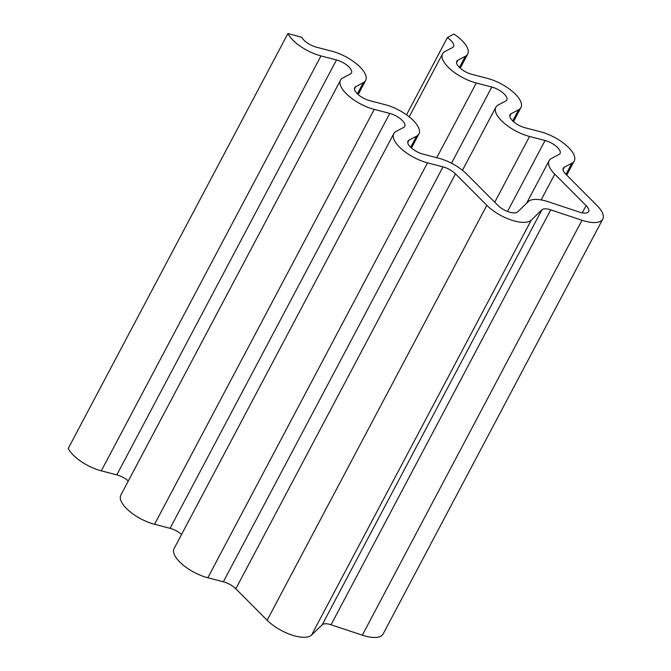 <?xml version="1.0" encoding="UTF-8"?>
<svg xmlns="http://www.w3.org/2000/svg" width="671" height="671" viewBox="0 0 671 671"><rect width="100%" height="100%" fill="white"/><g stroke="black" fill="none" stroke-linecap="round" stroke-linejoin="round"><path stroke-width="1.01" d="M597.123 205.636L565.787 174.192A12.824 5.175 -152.1 0 1 563.279 168.211A12.824 5.175 -152.1 0 1 564.328 167.213L571.86 163.238A28.861 11.65 27.9 0 0 574.225 160.99A28.861 11.65 27.9 0 0 566.123 145.263A28.861 11.65 27.9 0 0 540.516 131.776L524.999 127.733A12.824 5.175 -152.1 0 1 513.617 121.745A12.824 5.175 -152.1 0 1 510.01 114.749A12.824 5.175 -152.1 0 1 511.059 113.751L518.599 109.784A28.861 11.65 27.9 0 0 520.964 107.528A28.861 11.65 27.9 0 0 512.862 91.81A28.861 11.65 27.9 0 0 487.247 78.314L471.73 74.28A12.824 5.175 -152.1 0 1 460.348 68.283A12.824 5.175 -152.1 0 1 456.75 61.287A12.824 5.175 -152.1 0 1 457.798 60.289L465.338 56.322A28.861 11.65 27.9 0 0 467.695 54.074A28.861 11.65 27.9 0 0 453.898 34.011L447.389 37.651A12.824 5.175 -152.1 0 1 453.529 46.567A12.824 5.175 -152.1 0 1 452.472 47.566L444.94 51.541A28.861 11.65 27.9 0 0 442.575 53.789A28.861 11.65 27.9 0 0 450.677 69.516A28.861 11.65 27.9 0 0 476.293 83.003L491.809 87.045A12.824 5.175 -152.1 0 1 503.191 93.043A12.824 5.175 -152.1 0 1 506.79 100.029A12.824 5.175 -152.1 0 1 505.741 101.027L498.201 105.003A28.861 11.65 27.9 0 0 495.844 107.251A28.861 11.65 27.9 0 0 503.946 122.978A28.861 11.65 27.9 0 0 529.553 136.465L545.07 140.499A12.824 5.175 -152.1 0 1 556.452 146.496A12.824 5.175 -152.1 0 1 560.059 153.491A12.824 5.175 -152.1 0 1 559.002 154.489L551.47 158.457A28.861 11.65 27.9 0 0 549.104 160.704A28.861 11.65 27.9 0 0 554.758 174.158L586.093 205.603A12.824 5.175 -152.1 0 1 588.61 211.583A12.824 5.175 -152.1 0 1 579.375 212.103L548.106 201.694A28.861 11.65 27.9 0 0 528.253 201.644L517.609 211.935A12.824 5.175 -152.1 0 1 497.857 205.36L466.53 173.915A28.861 11.65 27.9 0 0 438.473 158.146L422.956 154.112A12.824 5.175 -152.1 0 1 411.575 148.115A12.824 5.175 -152.1 0 1 407.968 141.12A12.824 5.175 -152.1 0 1 409.025 140.122L416.557 136.154A28.861 11.65 27.9 0 0 418.922 133.906A28.861 11.65 27.9 0 0 410.82 118.18A28.861 11.65 27.9 0 0 385.204 104.684L369.687 100.65A12.824 5.175 -152.1 0 1 358.306 94.653A12.824 5.175 -152.1 0 1 354.707 87.666A12.824 5.175 -152.1 0 1 355.756 86.66L363.296 82.692A28.861 11.65 27.9 0 0 365.653 80.445A28.861 11.65 27.9 0 0 357.551 64.718A28.861 11.65 27.9 0 0 331.944 51.222L316.427 47.188A12.824 5.175 -152.1 0 1 301.724 37.249L287.909 33.55A28.861 11.65 27.9 0 0 320.981 55.919L336.498 59.954A12.824 5.175 -152.1 0 1 347.88 65.951A12.824 5.175 -152.1 0 1 351.487 72.938A12.824 5.175 -152.1 0 1 350.43 73.936L342.898 77.911A28.861 11.65 27.9 0 0 340.532 80.159A28.861 11.65 27.9 0 0 348.635 95.886A28.861 11.65 27.9 0 0 374.25 109.381L389.767 113.416A12.824 5.175 -152.1 0 1 401.149 119.413A12.824 5.175 -152.1 0 1 404.747 126.4A12.824 5.175 -152.1 0 1 403.699 127.398L396.158 131.373A28.861 11.65 27.9 0 0 393.802 133.621A28.861 11.65 27.9 0 0 401.904 149.348A28.861 11.65 27.9 0 0 427.511 162.835L443.028 166.878A12.824 5.175 -152.1 0 1 455.5 173.881L486.827 205.326A28.861 11.65 27.9 0 0 531.264 220.122L541.908 209.83A12.824 5.175 -152.1 0 1 550.732 209.855L582 220.264A28.861 11.65 27.9 0 0 602.776 219.09A28.861 11.65 27.9 0 0 597.123 205.636M393.802 133.621L174.108 548.543A28.861 11.65 27.9 0 0 182.21 564.269A28.861 11.65 27.9 0 0 207.825 577.756L223.342 581.791A12.824 5.175 -152.1 0 1 235.815 588.803L267.142 620.247A28.861 11.65 27.9 0 0 311.57 635.043L322.214 624.751A12.824 5.175 -152.1 0 1 331.038 624.776L362.306 635.177A28.861 11.65 27.9 0 0 383.091 634.011L602.776 219.09M340.532 80.159L120.847 495.081A28.861 11.65 27.9 0 0 128.949 510.807A28.861 11.65 27.9 0 0 154.556 524.294L170.073 528.337A12.824 5.175 -152.1 0 1 181.581 534.435M287.909 33.55L68.224 448.471A28.861 11.65 27.9 0 0 101.296 470.841L116.813 474.875A12.824 5.175 -152.1 0 1 128.312 480.973M406.534 114.825L447.389 37.651M362.306 635.177L582 220.264M331.038 624.776L550.732 209.855M322.214 624.751L541.908 209.83M311.57 635.043L531.264 220.122M267.142 620.247L486.827 205.326M235.815 588.803L455.5 173.881M223.342 581.791L443.028 166.878M207.825 577.756L427.511 162.835M170.073 528.337L389.767 113.416M154.556 524.294L374.25 109.381M116.813 474.875L336.498 59.954M101.296 470.841L320.981 55.919M357.4 93.823L363.296 82.692M354.473 89.092L355.756 86.66M410.669 147.276L416.557 136.154M407.733 142.554L409.025 140.122M582.252 212.866L586.093 205.603M541.136 199.899L554.758 174.158M507.511 211.449L545.07 140.499M494.737 202.223L529.553 136.465M451.474 163.221L491.809 87.045M436.746 157.693L476.293 83.003M459.442 67.444L465.338 56.322M456.515 62.722L457.798 60.289M512.711 120.906L518.599 109.784M509.775 116.184L511.059 113.751M565.972 174.368L571.86 163.238M563.044 169.646L564.328 167.213M358.188 94.544L365.653 80.445M411.449 148.006L418.922 133.906M526.576 203.263L549.104 160.704M462.462 170.291L495.844 107.251M409.201 116.829L442.575 53.789M460.231 68.174L467.695 54.074M513.491 121.636L520.964 107.528M566.735 175.139L574.225 160.99"/></g></svg>
